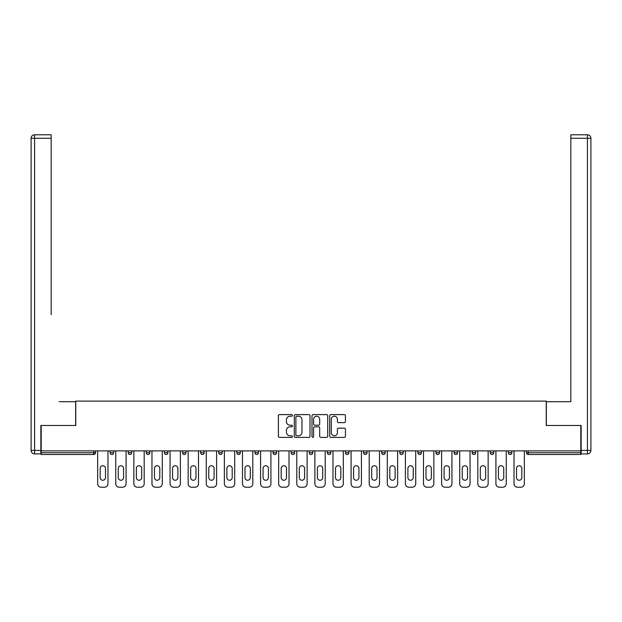 <?xml version="1.0" encoding="UTF-8"?>
<svg xmlns="http://www.w3.org/2000/svg" width="622" height="622" viewBox="0 0 622 622"><rect width="100%" height="100%" fill="white"/><g stroke="black" fill="none" stroke-linecap="round" stroke-linejoin="round"><path stroke-width="0.93" d="M292.433 415.41A0.801 0.801 0 0 0 291.632 414.61L279.535 414.61A1.143 1.143 0 0 0 278.392 415.753L278.392 436.255A1.143 1.143 0 0 0 279.535 437.39L291.632 437.39A0.801 0.801 0 0 0 292.433 436.597A0.801 0.801 0 0 0 291.632 435.797L290.07 435.797A3.646 3.646 0 0 1 286.423 432.15L286.423 430.44A3.646 3.646 0 0 1 290.07 426.801L291.632 426.801A0.801 0.801 0 0 0 292.433 426A0.801 0.801 0 0 0 291.632 425.199L290.07 425.199A3.646 3.646 0 0 1 286.423 421.56L286.423 419.85A3.646 3.646 0 0 1 290.07 416.204L291.632 416.204A0.801 0.801 0 0 0 292.433 415.41M344.293 422.641A1.143 1.143 0 0 0 345.428 421.498L345.428 415.753A1.143 1.143 0 0 0 344.293 414.61L330.85 414.61A1.143 1.143 0 0 0 329.707 415.753L329.707 436.255A1.143 1.143 0 0 0 330.85 437.39L344.293 437.39A1.143 1.143 0 0 0 345.428 436.255L345.428 429.304A1.143 1.143 0 0 0 344.293 428.161L338.539 428.161A1.143 1.143 0 0 0 337.396 429.304L337.396 432.749A3.048 3.048 0 0 1 334.348 435.797A3.048 3.048 0 0 1 331.301 432.749L331.301 419.251A3.048 3.048 0 0 1 334.348 416.204A3.048 3.048 0 0 1 337.396 419.251L337.396 421.498A1.143 1.143 0 0 0 338.539 422.641L344.293 422.641M41.2 450.896L41.2 425.479L75.775 425.479L75.775 401.112L546.225 401.112L546.225 425.479L580.8 425.479L580.8 450.896L41.2 450.896L41.2 452.746L93.766 452.746L93.766 450.896M310.005 415.753A1.143 1.143 0 0 0 308.862 414.61L295.427 414.61A1.143 1.143 0 0 0 294.284 415.753L294.284 436.255A1.143 1.143 0 0 0 295.427 437.39L308.862 437.39A1.143 1.143 0 0 0 310.005 436.255L310.005 415.753M313.138 414.61L326.573 414.61A1.143 1.143 0 0 1 327.716 415.753L327.716 436.255A1.143 1.143 0 0 1 326.573 437.39L320.828 437.39A1.143 1.143 0 0 1 319.685 436.255L319.685 427.936A1.143 1.143 0 0 0 318.55 426.801L314.732 426.801A1.143 1.143 0 0 0 313.589 427.936L313.589 436.597A0.801 0.801 0 0 1 312.796 437.39A0.801 0.801 0 0 1 311.995 436.597L311.995 415.753A1.143 1.143 0 0 1 313.138 414.61M93.766 454.488A1.742 1.742 0 0 0 95.508 452.746L93.766 452.746L93.766 454.488A1.742 1.742 0 0 0 95.508 452.746L95.508 450.896L95.508 452.746A1.742 1.742 0 0 1 93.766 454.488L41.2 454.488L41.2 452.746M580.8 450.896L580.8 454.488L528.233 454.488A1.742 1.742 0 0 1 526.492 452.746L526.492 450.896L526.492 452.746L580.8 452.746M110.125 450.896L110.125 452.746L110.125 450.896M111.867 454.488A1.742 1.742 0 0 1 110.125 452.746A1.742 1.742 0 0 0 111.867 454.488A1.742 1.742 0 0 0 113.608 452.746L113.608 450.896L113.608 452.746A1.742 1.742 0 0 1 111.867 454.488A1.742 1.742 0 0 1 110.125 452.746L113.608 452.746A1.742 1.742 0 0 1 111.867 454.488M128.233 450.896L128.233 452.746L128.233 450.896M131.708 450.896L131.708 452.746L131.708 450.896M146.333 450.896L146.333 452.746L146.333 450.896M149.816 450.896L149.816 452.746A1.742 1.742 0 0 1 148.075 454.488A1.742 1.742 0 0 1 146.333 452.746A1.742 1.742 0 0 0 148.075 454.488A1.742 1.742 0 0 0 149.816 452.746A1.742 1.742 0 0 1 148.075 454.488A1.742 1.742 0 0 1 146.333 452.746L149.816 452.746M164.433 450.896L164.433 452.746L164.433 450.896M167.917 450.896L167.917 452.746L167.917 450.896M182.541 450.896L182.541 452.746L182.541 450.896M186.017 450.896L186.017 452.746L186.017 450.896M204.125 450.896L204.125 452.746L200.642 452.746A1.742 1.742 0 0 0 202.383 454.488A1.742 1.742 0 0 1 200.642 452.746L200.642 450.896M218.742 450.896L218.742 452.746L218.742 450.896M222.225 450.896L222.225 452.746L222.225 450.896M236.85 450.896L236.85 452.746L236.85 450.896M240.325 450.896L240.325 452.746L240.325 450.896M254.95 450.896L254.95 452.746L254.95 450.896M258.433 450.896L258.433 452.746A1.742 1.742 0 0 1 256.692 454.488A1.742 1.742 0 0 1 254.95 452.746A1.742 1.742 0 0 0 256.692 454.488A1.742 1.742 0 0 1 254.95 452.746L258.433 452.746A1.742 1.742 0 0 1 256.692 454.488M273.05 450.896L273.05 452.746L273.05 450.896M276.533 450.896L276.533 452.746L276.533 450.896M294.641 450.896L294.641 452.746L291.158 452.746A1.742 1.742 0 0 0 292.9 454.488A1.742 1.742 0 0 1 291.158 452.746L291.158 450.896M309.258 450.896L309.258 452.746L309.258 450.896M312.742 450.896L312.742 452.746L312.742 450.896M327.359 450.896L327.359 452.746L327.359 450.896M330.842 450.896L330.842 452.746L330.842 450.896M348.95 450.896L348.95 452.746A1.742 1.742 0 0 1 347.208 454.488A1.742 1.742 0 0 1 345.467 452.746L345.467 450.896M367.05 450.896L367.05 452.746A1.742 1.742 0 0 1 365.308 454.488A1.742 1.742 0 0 1 363.567 452.746L363.567 450.896M385.15 450.896L385.15 452.746A1.742 1.742 0 0 1 383.409 454.488A1.742 1.742 0 0 1 381.675 452.746L381.675 450.896M403.258 450.896L403.258 452.746A1.742 1.742 0 0 1 401.517 454.488A1.742 1.742 0 0 1 399.775 452.746L399.775 450.896M419.617 454.488A1.742 1.742 0 0 0 421.358 452.746L421.358 450.896L421.358 452.746A1.742 1.742 0 0 1 419.617 454.488A1.742 1.742 0 0 1 417.875 452.746L417.875 450.896M439.459 450.896L439.459 452.746A1.742 1.742 0 0 1 437.725 454.488A1.742 1.742 0 0 1 435.983 452.746L435.983 450.896M454.083 450.896L454.083 452.746L454.083 450.896M457.567 450.896L457.567 452.746A1.742 1.742 0 0 1 455.825 454.488A1.742 1.742 0 0 1 454.083 452.746L457.567 452.746A1.742 1.742 0 0 1 455.825 454.488M473.925 454.488A1.742 1.742 0 0 0 475.667 452.746L475.667 450.896L475.667 452.746A1.742 1.742 0 0 1 473.925 454.488A1.742 1.742 0 0 1 472.184 452.746L472.184 450.896M490.291 450.896L490.291 452.746L490.291 450.896M493.767 450.896L493.767 452.746A1.742 1.742 0 0 1 492.033 454.488A1.742 1.742 0 0 1 490.291 452.746L493.767 452.746A1.742 1.742 0 0 1 492.033 454.488A1.742 1.742 0 0 0 493.767 452.746M508.392 452.746A1.742 1.742 0 0 0 510.133 454.488A1.742 1.742 0 0 0 511.875 452.746L511.875 450.896L511.875 452.746L508.392 452.746A1.742 1.742 0 0 0 510.133 454.488A1.742 1.742 0 0 1 508.392 452.746L508.392 450.896M129.967 454.488A1.742 1.742 0 0 1 128.233 452.746A1.742 1.742 0 0 0 129.967 454.488A1.742 1.742 0 0 0 131.708 452.746A1.742 1.742 0 0 1 129.967 454.488A1.742 1.742 0 0 1 128.233 452.746L131.708 452.746A1.742 1.742 0 0 1 129.967 454.488M166.175 454.488A1.742 1.742 0 0 1 164.433 452.746A1.742 1.742 0 0 0 166.175 454.488A1.742 1.742 0 0 0 167.917 452.746A1.742 1.742 0 0 1 166.175 454.488A1.742 1.742 0 0 1 164.433 452.746L167.917 452.746A1.742 1.742 0 0 1 166.175 454.488M184.275 454.488A1.742 1.742 0 0 1 182.541 452.746A1.742 1.742 0 0 0 184.275 454.488A1.742 1.742 0 0 0 186.017 452.746A1.742 1.742 0 0 1 184.275 454.488A1.742 1.742 0 0 1 182.541 452.746L186.017 452.746A1.742 1.742 0 0 1 184.275 454.488M202.383 454.488A1.742 1.742 0 0 0 204.125 452.746A1.742 1.742 0 0 1 202.383 454.488A1.742 1.742 0 0 1 200.642 452.746M220.483 454.488A1.742 1.742 0 0 1 218.742 452.746A1.742 1.742 0 0 0 220.483 454.488A1.742 1.742 0 0 0 222.225 452.746A1.742 1.742 0 0 1 220.483 454.488A1.742 1.742 0 0 1 218.742 452.746L222.225 452.746A1.742 1.742 0 0 1 220.483 454.488M238.591 454.488A1.742 1.742 0 0 1 236.85 452.746L240.325 452.746A1.742 1.742 0 0 1 238.591 454.488A1.742 1.742 0 0 0 240.325 452.746A1.742 1.742 0 0 1 238.591 454.488M274.792 454.488A1.742 1.742 0 0 1 273.05 452.746A1.742 1.742 0 0 0 274.792 454.488A1.742 1.742 0 0 0 276.533 452.746A1.742 1.742 0 0 1 274.792 454.488A1.742 1.742 0 0 1 273.05 452.746L276.533 452.746A1.742 1.742 0 0 1 274.792 454.488M294.641 452.746A1.742 1.742 0 0 1 292.9 454.488A1.742 1.742 0 0 0 294.641 452.746A1.742 1.742 0 0 1 292.9 454.488A1.742 1.742 0 0 1 291.158 452.746M311 454.488A1.742 1.742 0 0 1 309.258 452.746L312.742 452.746A1.742 1.742 0 0 1 311 454.488A1.742 1.742 0 0 0 312.742 452.746M329.1 454.488A1.742 1.742 0 0 1 327.359 452.746A1.742 1.742 0 0 0 329.1 454.488A1.742 1.742 0 0 0 330.842 452.746A1.742 1.742 0 0 1 329.1 454.488A1.742 1.742 0 0 1 327.359 452.746L330.842 452.746A1.742 1.742 0 0 1 329.1 454.488M296.678 416.204A0.801 0.801 0 0 0 295.878 417.004L295.878 434.996A0.801 0.801 0 0 0 296.678 435.797L298.327 435.797A3.646 3.646 0 0 0 301.973 432.15L301.973 419.85A3.646 3.646 0 0 0 298.327 416.204L296.678 416.204M319.685 419.306A3.048 3.048 0 0 0 316.637 416.258A3.048 3.048 0 0 0 313.589 419.306L313.589 424.064A1.143 1.143 0 0 0 314.732 425.199L318.55 425.199A1.143 1.143 0 0 0 319.685 424.064L319.685 419.306M105.483 468.413A2.667 2.667 0 0 0 102.817 465.746A2.667 2.667 0 0 0 100.15 468.413A2.667 2.667 0 0 1 102.817 465.746A2.667 2.667 0 0 1 105.483 468.413L105.483 477.579A2.667 2.667 0 0 1 102.817 480.254A2.667 2.667 0 0 1 100.15 477.579A2.667 2.667 0 0 0 102.817 480.254A2.667 2.667 0 0 0 105.483 477.579M97.654 450.896L97.654 483.729L97.654 450.896M101.129 487.213L104.496 487.213L101.129 487.213A3.483 3.483 0 0 1 97.654 483.729M107.979 450.896L107.979 483.729L107.979 450.896M100.15 477.579L100.15 468.413M104.496 487.213A3.483 3.483 0 0 0 107.979 483.729M31.1 138.271A3.483 3.483 0 0 1 34.583 134.787A3.483 3.483 0 0 0 31.1 138.271L31.1 450.429L31.1 138.271L34.583 138.271L34.583 134.787L51.175 134.787L51.175 138.271L34.583 138.271L34.583 450.429L40.85 450.429L40.85 425.479L75.659 425.479L75.659 401.688L59.183 401.688M51.175 138.271L51.175 314.654M40.85 450.429L40.85 453.912L34.583 453.912A3.483 3.483 0 0 1 31.1 450.429L34.583 450.429L34.583 453.912M562.817 401.688L570.825 401.688L570.825 134.787L587.417 134.787L587.417 138.271L570.825 138.271M581.15 450.429L587.417 450.429L587.417 453.912A3.483 3.483 0 0 0 590.9 450.429L590.9 138.271L590.9 450.429A3.483 3.483 0 0 1 587.417 453.912L581.15 453.912L581.15 425.479L546.341 425.479L546.341 401.688L570.825 401.688L570.825 314.654M590.9 138.271A3.483 3.483 0 0 0 587.417 134.787A3.483 3.483 0 0 1 590.9 138.271L587.417 138.271L587.417 450.429L590.9 450.429M123.591 468.413A2.667 2.667 0 0 0 120.917 465.746A2.667 2.667 0 0 0 118.25 468.413A2.667 2.667 0 0 1 120.917 465.746A2.667 2.667 0 0 1 123.591 468.413L123.591 477.579A2.667 2.667 0 0 1 120.917 480.254A2.667 2.667 0 0 1 118.25 477.579A2.667 2.667 0 0 0 120.917 480.254A2.667 2.667 0 0 0 123.591 477.579M115.754 450.896L115.754 483.729L115.754 450.896M119.237 487.213L122.604 487.213L119.237 487.213A3.483 3.483 0 0 1 115.754 483.729M126.079 450.896L126.079 483.729L126.079 450.896M141.692 468.413A2.667 2.667 0 0 0 139.025 465.746A2.667 2.667 0 0 0 136.35 468.413A2.667 2.667 0 0 1 139.025 465.746A2.667 2.667 0 0 1 141.692 468.413L141.692 477.579A2.667 2.667 0 0 1 139.025 480.254A2.667 2.667 0 0 1 136.35 477.579A2.667 2.667 0 0 0 139.025 480.254A2.667 2.667 0 0 0 141.692 477.579M133.854 450.896L133.854 483.729L133.854 450.896M137.338 487.213L140.704 487.213L137.338 487.213A3.483 3.483 0 0 1 133.854 483.729M144.187 450.896L144.187 483.729L144.187 450.896M159.792 468.413A2.667 2.667 0 0 0 157.125 465.746A2.667 2.667 0 0 0 154.458 468.413A2.667 2.667 0 0 1 157.125 465.746A2.667 2.667 0 0 1 159.792 468.413L159.792 477.579A2.667 2.667 0 0 1 157.125 480.254A2.667 2.667 0 0 1 154.458 477.579A2.667 2.667 0 0 0 157.125 480.254A2.667 2.667 0 0 0 159.792 477.579M151.962 450.896L151.962 483.729L151.962 450.896M155.446 487.213L158.804 487.213L155.446 487.213A3.483 3.483 0 0 1 151.962 483.729M162.288 450.896L162.288 483.729L162.288 450.896M177.9 468.413A2.667 2.667 0 0 0 175.225 465.746A2.667 2.667 0 0 0 172.558 468.413A2.667 2.667 0 0 1 175.225 465.746A2.667 2.667 0 0 1 177.9 468.413L177.9 477.579A2.667 2.667 0 0 1 175.225 480.254A2.667 2.667 0 0 1 172.558 477.579A2.667 2.667 0 0 0 175.225 480.254A2.667 2.667 0 0 0 177.9 477.579M170.063 450.896L170.063 483.729L170.063 450.896M173.546 487.213L176.912 487.213L173.546 487.213A3.483 3.483 0 0 1 170.063 483.729M180.388 450.896L180.388 483.729L180.388 450.896M196 468.413A2.667 2.667 0 0 0 193.333 465.746A2.667 2.667 0 0 0 190.659 468.413A2.667 2.667 0 0 1 193.333 465.746A2.667 2.667 0 0 1 196 468.413L196 477.579A2.667 2.667 0 0 1 193.333 480.254A2.667 2.667 0 0 1 190.659 477.579A2.667 2.667 0 0 0 193.333 480.254A2.667 2.667 0 0 0 196 477.579M188.163 450.896L188.163 483.729L188.163 450.896M191.646 487.213L195.013 487.213L191.646 487.213A3.483 3.483 0 0 1 188.163 483.729M198.496 450.896L198.496 483.729L198.496 450.896M118.25 477.579L118.25 468.413M122.604 487.213A3.483 3.483 0 0 0 126.079 483.729M136.35 477.579L136.35 468.413M140.704 487.213A3.483 3.483 0 0 0 144.187 483.729M154.458 477.579L154.458 468.413M158.804 487.213A3.483 3.483 0 0 0 162.288 483.729M172.558 477.579L172.558 468.413M176.912 487.213A3.483 3.483 0 0 0 180.388 483.729M190.659 477.579L190.659 468.413M195.013 487.213A3.483 3.483 0 0 0 198.496 483.729M214.1 468.413A2.667 2.667 0 0 0 211.433 465.746A2.667 2.667 0 0 0 208.767 468.413A2.667 2.667 0 0 1 211.433 465.746A2.667 2.667 0 0 1 214.1 468.413L214.1 477.579A2.667 2.667 0 0 1 211.433 480.254A2.667 2.667 0 0 1 208.767 477.579A2.667 2.667 0 0 0 211.433 480.254A2.667 2.667 0 0 0 214.1 477.579M206.271 450.896L206.271 483.729L206.271 450.896M209.754 487.213L213.113 487.213L209.754 487.213A3.483 3.483 0 0 1 206.271 483.729M216.596 450.896L216.596 483.729L216.596 450.896M208.767 477.579L208.767 468.413M213.113 487.213A3.483 3.483 0 0 0 216.596 483.729M232.208 468.413A2.667 2.667 0 0 0 229.534 465.746A2.667 2.667 0 0 0 226.867 468.413A2.667 2.667 0 0 1 229.534 465.746A2.667 2.667 0 0 1 232.208 468.413L232.208 477.579A2.667 2.667 0 0 1 229.534 480.254A2.667 2.667 0 0 1 226.867 477.579A2.667 2.667 0 0 0 229.534 480.254A2.667 2.667 0 0 0 232.208 477.579M224.371 450.896L224.371 483.729L224.371 450.896M227.854 487.213L231.221 487.213L227.854 487.213A3.483 3.483 0 0 1 224.371 483.729M234.704 450.896L234.704 483.729L234.704 450.896M226.867 477.579L226.867 468.413M231.221 487.213A3.483 3.483 0 0 0 234.704 483.729M250.308 468.413A2.667 2.667 0 0 0 247.642 465.746A2.667 2.667 0 0 0 244.967 468.413A2.667 2.667 0 0 1 247.642 465.746A2.667 2.667 0 0 1 250.308 468.413L250.308 477.579A2.667 2.667 0 0 1 247.642 480.254A2.667 2.667 0 0 1 244.967 477.579A2.667 2.667 0 0 0 247.642 480.254A2.667 2.667 0 0 0 250.308 477.579M242.479 450.896L242.479 483.729L242.479 450.896M245.954 487.213L249.321 487.213L245.954 487.213A3.483 3.483 0 0 1 242.479 483.729M252.804 450.896L252.804 483.729L252.804 450.896M244.967 477.579L244.967 468.413M249.321 487.213A3.483 3.483 0 0 0 252.804 483.729M268.409 468.413A2.667 2.667 0 0 0 265.742 465.746A2.667 2.667 0 0 0 263.075 468.413A2.667 2.667 0 0 1 265.742 465.746A2.667 2.667 0 0 1 268.409 468.413L268.409 477.579A2.667 2.667 0 0 1 265.742 480.254A2.667 2.667 0 0 1 263.075 477.579A2.667 2.667 0 0 0 265.742 480.254A2.667 2.667 0 0 0 268.409 477.579M260.579 450.896L260.579 483.729L260.579 450.896M264.062 487.213L267.429 487.213L264.062 487.213A3.483 3.483 0 0 1 260.579 483.729M270.904 450.896L270.904 483.729L270.904 450.896M263.075 477.579L263.075 468.413M267.429 487.213A3.483 3.483 0 0 0 270.904 483.729M286.517 468.413A2.667 2.667 0 0 0 283.842 465.746A2.667 2.667 0 0 0 281.175 468.413A2.667 2.667 0 0 1 283.842 465.746A2.667 2.667 0 0 1 286.517 468.413L286.517 477.579A2.667 2.667 0 0 1 283.842 480.254A2.667 2.667 0 0 1 281.175 477.579A2.667 2.667 0 0 0 283.842 480.254A2.667 2.667 0 0 0 286.517 477.579M278.679 450.896L278.679 483.729L278.679 450.896M282.163 487.213L285.529 487.213L282.163 487.213A3.483 3.483 0 0 1 278.679 483.729M289.012 450.896L289.012 483.729L289.012 450.896M281.175 477.579L281.175 468.413M285.529 487.213A3.483 3.483 0 0 0 289.012 483.729M304.617 468.413A2.667 2.667 0 0 0 301.95 465.746A2.667 2.667 0 0 0 299.283 468.413A2.667 2.667 0 0 1 301.95 465.746A2.667 2.667 0 0 1 304.617 468.413L304.617 477.579A2.667 2.667 0 0 1 301.95 480.254A2.667 2.667 0 0 1 299.283 477.579A2.667 2.667 0 0 0 301.95 480.254A2.667 2.667 0 0 0 304.617 477.579M296.787 450.896L296.787 483.729L296.787 450.896M300.263 487.213L303.629 487.213L300.263 487.213A3.483 3.483 0 0 1 296.787 483.729M307.113 450.896L307.113 483.729L307.113 450.896M299.283 477.579L299.283 468.413M303.629 487.213A3.483 3.483 0 0 0 307.113 483.729M322.717 468.413A2.667 2.667 0 0 0 320.05 465.746A2.667 2.667 0 0 0 317.383 468.413A2.667 2.667 0 0 1 320.05 465.746A2.667 2.667 0 0 1 322.717 468.413L322.717 477.579A2.667 2.667 0 0 1 320.05 480.254A2.667 2.667 0 0 1 317.383 477.579A2.667 2.667 0 0 0 320.05 480.254A2.667 2.667 0 0 0 322.717 477.579M314.887 450.896L314.887 483.729L314.887 450.896M318.371 487.213L321.737 487.213L318.371 487.213A3.483 3.483 0 0 1 314.887 483.729M325.213 450.896L325.213 483.729L325.213 450.896M317.383 477.579L317.383 468.413M321.737 487.213A3.483 3.483 0 0 0 325.213 483.729M340.825 468.413A2.667 2.667 0 0 0 338.158 465.746A2.667 2.667 0 0 0 335.483 468.413A2.667 2.667 0 0 1 338.158 465.746A2.667 2.667 0 0 1 340.825 468.413L340.825 477.579A2.667 2.667 0 0 1 338.158 480.254A2.667 2.667 0 0 1 335.483 477.579A2.667 2.667 0 0 0 338.158 480.254A2.667 2.667 0 0 0 340.825 477.579M332.988 450.896L332.988 483.729L332.988 450.896M336.471 487.213L339.837 487.213L336.471 487.213A3.483 3.483 0 0 1 332.988 483.729M343.321 450.896L343.321 483.729L343.321 450.896M335.483 477.579L335.483 468.413M339.837 487.213A3.483 3.483 0 0 0 343.321 483.729M358.925 468.413A2.667 2.667 0 0 0 356.258 465.746A2.667 2.667 0 0 0 353.591 468.413A2.667 2.667 0 0 1 356.258 465.746A2.667 2.667 0 0 1 358.925 468.413L358.925 477.579A2.667 2.667 0 0 1 356.258 480.254A2.667 2.667 0 0 1 353.591 477.579A2.667 2.667 0 0 0 356.258 480.254A2.667 2.667 0 0 0 358.925 477.579M351.096 450.896L351.096 483.729L351.096 450.896M354.571 487.213L357.938 487.213L354.571 487.213A3.483 3.483 0 0 1 351.096 483.729M361.421 450.896L361.421 483.729L361.421 450.896M353.591 477.579L353.591 468.413M357.938 487.213A3.483 3.483 0 0 0 361.421 483.729M377.033 468.413A2.667 2.667 0 0 0 374.358 465.746A2.667 2.667 0 0 0 371.692 468.413A2.667 2.667 0 0 1 374.358 465.746A2.667 2.667 0 0 1 377.033 468.413L377.033 477.579A2.667 2.667 0 0 1 374.358 480.254A2.667 2.667 0 0 1 371.692 477.579A2.667 2.667 0 0 0 374.358 480.254A2.667 2.667 0 0 0 377.033 477.579M369.196 450.896L369.196 483.729L369.196 450.896M372.679 487.213L376.046 487.213L372.679 487.213A3.483 3.483 0 0 1 369.196 483.729M379.521 450.896L379.521 483.729L379.521 450.896M371.692 477.579L371.692 468.413M376.046 487.213A3.483 3.483 0 0 0 379.521 483.729M395.133 468.413A2.667 2.667 0 0 0 392.466 465.746A2.667 2.667 0 0 0 389.792 468.413A2.667 2.667 0 0 1 392.466 465.746A2.667 2.667 0 0 1 395.133 468.413L395.133 477.579A2.667 2.667 0 0 1 392.466 480.254A2.667 2.667 0 0 1 389.792 477.579A2.667 2.667 0 0 0 392.466 480.254A2.667 2.667 0 0 0 395.133 477.579M387.296 450.896L387.296 483.729L387.296 450.896M390.779 487.213L394.146 487.213L390.779 487.213A3.483 3.483 0 0 1 387.296 483.729M397.629 450.896L397.629 483.729L397.629 450.896M389.792 477.579L389.792 468.413M394.146 487.213A3.483 3.483 0 0 0 397.629 483.729M413.233 468.413A2.667 2.667 0 0 0 410.567 465.746A2.667 2.667 0 0 0 407.9 468.413A2.667 2.667 0 0 1 410.567 465.746A2.667 2.667 0 0 1 413.233 468.413L413.233 477.579A2.667 2.667 0 0 1 410.567 480.254A2.667 2.667 0 0 1 407.9 477.579A2.667 2.667 0 0 0 410.567 480.254A2.667 2.667 0 0 0 413.233 477.579M405.404 450.896L405.404 483.729L405.404 450.896M408.887 487.213L412.246 487.213L408.887 487.213A3.483 3.483 0 0 1 405.404 483.729M415.729 450.896L415.729 483.729L415.729 450.896M407.9 477.579L407.9 468.413M412.246 487.213A3.483 3.483 0 0 0 415.729 483.729M431.341 468.413A2.667 2.667 0 0 0 428.667 465.746A2.667 2.667 0 0 0 426 468.413A2.667 2.667 0 0 1 428.667 465.746A2.667 2.667 0 0 1 431.341 468.413L431.341 477.579A2.667 2.667 0 0 1 428.667 480.254A2.667 2.667 0 0 1 426 477.579A2.667 2.667 0 0 0 428.667 480.254A2.667 2.667 0 0 0 431.341 477.579M423.504 450.896L423.504 483.729L423.504 450.896M426.987 487.213L430.354 487.213L426.987 487.213A3.483 3.483 0 0 1 423.504 483.729M433.837 450.896L433.837 483.729L433.837 450.896M426 477.579L426 468.413M430.354 487.213A3.483 3.483 0 0 0 433.837 483.729M449.442 468.413A2.667 2.667 0 0 0 446.775 465.746A2.667 2.667 0 0 0 444.1 468.413A2.667 2.667 0 0 1 446.775 465.746A2.667 2.667 0 0 1 449.442 468.413L449.442 477.579A2.667 2.667 0 0 1 446.775 480.254A2.667 2.667 0 0 1 444.1 477.579A2.667 2.667 0 0 0 446.775 480.254A2.667 2.667 0 0 0 449.442 477.579M441.612 450.896L441.612 483.729L441.612 450.896M445.088 487.213L448.454 487.213L445.088 487.213A3.483 3.483 0 0 1 441.612 483.729M451.937 450.896L451.937 483.729L451.937 450.896M444.1 477.579L444.1 468.413M448.454 487.213A3.483 3.483 0 0 0 451.937 483.729M467.542 468.413A2.667 2.667 0 0 0 464.875 465.746A2.667 2.667 0 0 0 462.208 468.413A2.667 2.667 0 0 1 464.875 465.746A2.667 2.667 0 0 1 467.542 468.413L467.542 477.579A2.667 2.667 0 0 1 464.875 480.254A2.667 2.667 0 0 1 462.208 477.579A2.667 2.667 0 0 0 464.875 480.254A2.667 2.667 0 0 0 467.542 477.579M459.712 450.896L459.712 483.729L459.712 450.896M463.196 487.213L466.554 487.213L463.196 487.213A3.483 3.483 0 0 1 459.712 483.729M470.038 450.896L470.038 483.729L470.038 450.896M462.208 477.579L462.208 468.413M466.554 487.213A3.483 3.483 0 0 0 470.038 483.729M485.65 468.413A2.667 2.667 0 0 0 482.975 465.746A2.667 2.667 0 0 0 480.308 468.413A2.667 2.667 0 0 1 482.975 465.746A2.667 2.667 0 0 1 485.65 468.413L485.65 477.579A2.667 2.667 0 0 1 482.975 480.254A2.667 2.667 0 0 1 480.308 477.579A2.667 2.667 0 0 0 482.975 480.254A2.667 2.667 0 0 0 485.65 477.579M477.813 450.896L477.813 483.729L477.813 450.896M481.296 487.213L484.662 487.213L481.296 487.213A3.483 3.483 0 0 1 477.813 483.729M488.146 450.896L488.146 483.729L488.146 450.896M480.308 477.579L480.308 468.413M484.662 487.213A3.483 3.483 0 0 0 488.146 483.729M503.75 468.413A2.667 2.667 0 0 0 501.083 465.746A2.667 2.667 0 0 0 498.409 468.413A2.667 2.667 0 0 1 501.083 465.746A2.667 2.667 0 0 1 503.75 468.413L503.75 477.579A2.667 2.667 0 0 1 501.083 480.254A2.667 2.667 0 0 1 498.409 477.579A2.667 2.667 0 0 0 501.083 480.254A2.667 2.667 0 0 0 503.75 477.579M495.921 450.896L495.921 483.729L495.921 450.896M499.396 487.213L502.763 487.213L499.396 487.213A3.483 3.483 0 0 1 495.921 483.729M506.246 450.896L506.246 483.729L506.246 450.896M498.409 477.579L498.409 468.413M502.763 487.213A3.483 3.483 0 0 0 506.246 483.729M521.85 468.413A2.667 2.667 0 0 0 519.183 465.746A2.667 2.667 0 0 0 516.517 468.413A2.667 2.667 0 0 1 519.183 465.746A2.667 2.667 0 0 1 521.85 468.413L521.85 477.579A2.667 2.667 0 0 1 519.183 480.254A2.667 2.667 0 0 1 516.517 477.579A2.667 2.667 0 0 0 519.183 480.254A2.667 2.667 0 0 0 521.85 477.579M514.021 450.896L514.021 483.729L514.021 450.896M517.504 487.213L520.871 487.213L517.504 487.213A3.483 3.483 0 0 1 514.021 483.729M524.346 450.896L524.346 483.729L524.346 450.896M516.517 477.579L516.517 468.413M520.871 487.213A3.483 3.483 0 0 0 524.346 483.729M528.233 450.896L528.233 454.488M347.208 454.488A1.742 1.742 0 0 0 348.95 452.746L345.467 452.746M365.308 454.488A1.742 1.742 0 0 0 367.05 452.746L363.567 452.746M383.409 454.488A1.742 1.742 0 0 0 385.15 452.746L381.675 452.746M401.517 454.488A1.742 1.742 0 0 0 403.258 452.746L399.775 452.746M421.358 452.746L417.875 452.746M437.725 454.488A1.742 1.742 0 0 0 439.459 452.746L435.983 452.746M475.667 452.746L472.184 452.746M510.133 454.488A1.742 1.742 0 0 0 511.875 452.746"/></g></svg>
